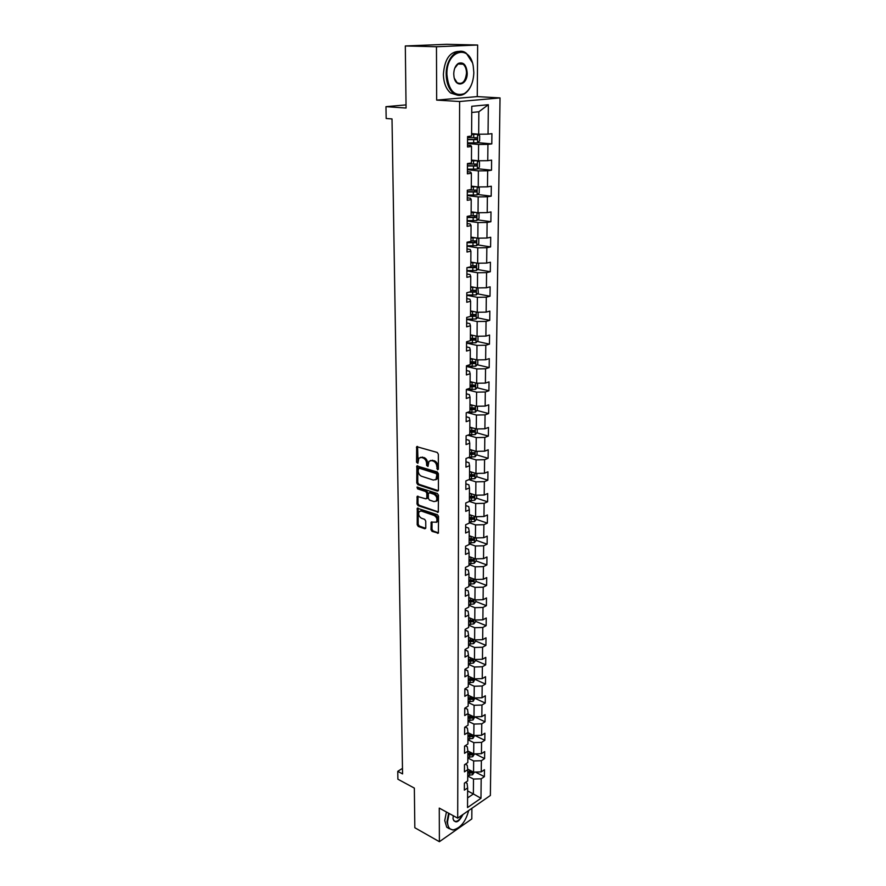 <?xml version="1.0" encoding="UTF-8"?>
<svg xmlns="http://www.w3.org/2000/svg" width="886" height="886" viewBox="0 0 886 886"><rect width="100%" height="100%" fill="white"/><g stroke="black" fill="none" stroke-linecap="round" stroke-linejoin="round"><path stroke-width="1.33" d="M437.606 469.824L438.382 469.093L438.326 454.175L437.208 452.436L416.675 446.666L416.553 462.237L417.871 463.3L418.912 458.117L421.459 457.453L423.087 457.962C425.202 458.882 426.376 460.731 426.609 463.489L426.62 465.394L427.96 466.457L429.001 461.285L431.615 460.598L433.265 461.108C435.414 462.049 436.599 463.899 436.82 466.678L437.606 469.824M430.984 529.673L432.069 531.39L438.371 533.15L438.548 516.472L437.451 514.733L417.284 508.243L417.195 524.745L418.27 526.45L424.737 528.765L425.789 527.812L425.734 521.068L424.66 519.351L421.437 518.221C418.757 516.46 418.015 514.245 419.211 511.565L421.371 511.056L434.118 515.475C436.831 517.225 437.584 519.462 436.388 522.153L431.183 522.142L430.984 529.673L431.98 529.23L433.066 530.958L438.515 532.896M436.466 46.748L436.665 100.107L477.255 96.607L477.643 45.02L436.466 46.748L405.312 45.961L406.076 108.037L385.964 106.663L386.174 118.491L392.011 118.934L402.565 773.91L397.759 771.329L397.892 779.204L414.349 788.108L414.825 827.734L439.39 841.7L471.806 818.93L471.884 808.309M436.665 100.107L459.612 101.513L457.697 818.143L439.268 808.098L439.39 841.7M437.363 491.099L438.448 490.08L438.393 473.722L437.285 471.983L416.863 465.981L416.763 482.959L417.849 484.675L437.363 491.099L438.315 490.7M438.47 495.241L438.282 512.152L418.059 505.696L416.985 503.99L417.162 496.393L425.789 498.84L426.853 497.843L426.819 493.28L425.734 491.553L417.572 488.85L416.996 487.078L437.363 493.502L438.47 495.241M405.312 45.961L446.688 44.3L477.643 45.02M459.612 101.513L500.036 97.914L490.368 795.484L457.697 818.143M475.35 772.06L484.387 776.645L484.465 769.724L481.253 771.872L481.375 760.709L484.598 758.582L484.675 751.583L481.452 753.687L481.563 742.379L484.808 740.297L484.897 733.209L481.641 735.269L481.762 723.829L485.03 721.78L485.107 714.603L481.84 716.63L481.962 705.046L485.24 703.041L485.329 695.765L482.039 697.758L482.172 686.019L485.473 684.058L485.55 676.694L482.25 678.643L482.372 666.759L485.694 664.832L485.783 657.379L482.449 659.284L482.582 647.245L485.927 645.362L486.015 637.809L482.66 639.67L482.792 627.476L486.148 625.649L486.248 617.996L482.87 619.812L483.003 607.453L486.392 605.67L486.48 597.928L483.091 599.689L483.224 587.174L486.624 585.436L486.713 577.583L483.302 579.3L483.435 566.63L486.868 564.947L486.957 556.984L483.523 558.656L483.656 545.809L487.112 544.17L487.2 536.108L483.745 537.724L483.889 524.711L487.355 523.128L487.455 514.954L483.966 516.516L484.11 503.326L487.61 501.797L487.699 493.524L484.199 495.03L484.343 481.663L487.854 480.19L487.953 471.795L484.432 473.246L484.576 459.701L488.12 458.284L488.219 449.778L484.664 451.173L484.808 437.429L488.374 436.078L488.474 427.451L484.908 428.791L485.052 414.858L488.64 413.563L488.74 404.824L485.151 406.098L485.295 391.977L488.906 390.748L489.017 381.888L485.395 383.095L485.539 368.775L489.183 367.601L489.282 358.62L485.639 359.76L485.794 345.241L489.449 344.145L489.559 335.03L485.893 336.104L486.049 321.385L489.736 320.344L489.836 311.108L486.148 312.116L486.303 297.175L490.013 296.212L490.124 286.842L486.403 287.773L486.569 272.622L490.301 271.736L490.412 262.223L486.669 263.087L486.835 247.715L490.589 246.906L490.711 237.26L486.935 238.046L487.101 222.452L490.888 221.71L490.999 211.92L487.211 212.629L487.378 196.803L491.187 196.149L491.309 186.215L487.477 186.846L487.654 170.788L491.497 170.201L491.608 160.122L487.754 160.676L487.931 144.374L491.796 143.886L491.918 133.653L488.042 134.118L488.352 104.714L471.784 106.276L471.596 136.079L467.575 136.555L467.531 146.998L471.54 146.478L470.82 145.459L467.542 145.16M484.387 776.645L481.176 778.805L480.976 798.275L467.531 807.556L467.653 787.92L464.353 790.135L464.397 783.135L467.697 780.92L467.764 769.668L464.452 771.85L464.485 764.751L467.808 762.58L467.874 751.184L464.541 753.322L464.574 746.134L467.919 744.007L467.985 732.467L464.629 734.572L464.663 727.295L468.029 725.202L468.107 713.507L464.729 715.567L464.762 708.202L468.151 706.153L468.218 694.314L464.818 696.33L464.851 688.865L467.631 690.15L468.218 694.314M471.54 146.478L471.441 163.002L467.443 163.567L467.398 173.844L471.374 173.246L471.274 189.515L467.321 190.169L467.265 200.302L471.219 199.616L471.119 215.641L467.188 216.383L467.132 226.362L471.053 225.587L470.964 241.391L467.055 242.199L467.011 252.034L470.898 251.181L470.809 266.752L466.933 267.65L466.889 277.329L470.754 276.41L470.654 291.749L466.811 292.723L466.767 302.27L470.599 301.262L470.51 316.391L466.689 317.432L466.645 326.834L470.455 325.771L470.355 340.667L466.568 341.786L466.523 351.055L470.3 349.915L470.211 364.611L466.446 365.796L466.401 374.944L470.156 373.726L470.067 388.212L466.335 389.463L466.291 398.478L470.023 397.205L469.934 411.492L466.213 412.798L466.169 421.692L469.879 420.352L469.79 434.439L466.102 435.812L466.058 444.584L469.735 443.177L469.658 457.065L465.992 458.505L465.947 467.155L469.602 465.693L469.525 479.392L465.881 480.888L465.837 489.415L469.469 487.898L469.392 501.41L465.77 502.96L465.737 511.377L469.336 509.793L469.259 523.128L465.671 524.745L465.626 533.04L469.203 531.401L469.126 544.558L465.56 546.23L465.515 554.414L469.082 552.72L468.993 565.7L465.46 567.417L465.416 575.501L468.949 573.763L468.871 586.565L465.349 588.337L465.316 596.3L468.827 594.517L468.749 607.154L465.25 608.97L465.216 616.833L468.694 614.995L468.628 627.465L465.15 629.337L465.117 637.1L468.572 635.218L468.506 647.522L465.05 649.438L465.017 657.102L468.461 655.164L468.384 667.324L464.951 669.284L464.917 676.838L468.34 674.866L468.262 686.86L464.851 688.865M467.83 758.028L473.645 760.952L473.556 772.116L467.697 769.137M465.305 764.208L467.188 765.172L467.764 769.668M473.556 772.116L481.253 771.872M473.645 760.952L481.375 760.709M467.941 739.755L473.788 742.623L473.7 753.92L467.852 751.018M465.216 745.735L467.299 746.765L467.874 751.184M473.7 753.92L481.452 753.687M473.788 742.623L481.563 742.379M468.052 721.259L473.944 724.061L473.844 735.513L467.985 732.667M465.106 727.018L467.409 728.126L467.985 732.467M473.844 735.513L481.641 735.269M473.944 724.061L481.762 723.829M468.173 702.532L474.088 705.278L473.999 716.863L468.096 714.083M464.973 708.069L467.52 709.265L468.107 713.507M473.999 716.863L481.84 716.63M474.088 705.278L481.962 705.046M468.284 683.56L474.243 686.251L474.143 697.98L468.218 695.255M474.143 697.98L482.039 697.758M474.243 686.251L482.172 686.019M468.406 664.345L474.398 666.981L474.298 678.864L468.329 676.195M464.951 669.561L467.742 670.802L468.34 674.866M474.298 678.864L482.25 678.643M474.398 666.981L482.372 666.759M468.517 644.897L474.553 647.467L474.453 659.505L468.45 656.891M465.05 649.992L467.852 651.199L468.461 655.164M474.453 659.505L482.449 659.284M474.553 647.467L482.582 647.245M468.639 625.195L474.708 627.698L474.619 639.891L468.561 637.344M465.15 630.156L467.974 631.341L468.572 635.218M474.619 639.891L482.66 639.67M474.708 627.698L482.792 627.476M468.76 605.227L474.874 607.674L474.774 620.023L468.683 617.542M465.25 610.077L468.096 611.218L468.694 614.995M474.774 620.023L482.87 619.812M474.874 607.674L483.003 607.453M468.882 585.015L475.04 587.385L474.929 599.9L468.805 597.485M465.349 589.722L468.207 590.84L468.827 594.517M474.929 599.9L483.091 599.689M475.04 587.385L483.224 587.174M469.004 564.526L475.195 566.83L475.095 579.51L468.927 577.163M465.449 569.1L468.329 570.185L468.949 573.763M475.095 579.51L483.302 579.3M475.195 566.83L483.435 566.63M469.126 543.771L475.372 546.009L475.261 558.856L469.048 556.574M465.549 548.212L468.45 549.265L469.082 552.72M475.261 558.856L483.523 558.656M475.372 546.009L483.656 545.809M469.259 522.751L475.538 524.9L475.428 537.924L469.181 535.72M465.659 527.037L468.583 528.056L469.203 531.401M475.428 537.924L483.745 537.724M475.538 524.9L483.889 524.711M469.347 501.421L475.704 503.514L475.605 516.715L469.303 514.589M465.759 505.585L468.705 506.559L469.336 509.793M475.605 516.715L483.966 516.516M475.704 503.514L484.11 503.326M468.893 479.647L475.882 481.84L475.771 495.219L469.436 493.17M465.87 483.834L468.827 484.775L469.469 487.898M475.771 495.219L484.199 495.03M475.882 481.84L484.343 481.663M468.373 457.575L476.059 459.878L475.948 473.434L469.569 471.463M465.981 461.794L468.96 462.702L469.602 465.693M475.948 473.434L484.432 473.246M476.059 459.878L484.576 459.701M467.764 435.192L476.236 437.606L476.125 451.351L469.702 449.457M466.091 439.445L469.093 440.309L469.735 443.177M476.125 451.351L484.664 451.173M476.236 437.606L484.808 437.429M467.055 412.499L476.413 415.036L476.303 428.957L469.835 427.152M466.202 416.785L469.226 417.616L469.879 420.352M476.303 428.957L484.908 428.791M476.413 415.036L485.052 414.858M466.335 389.53L476.602 392.144L476.491 406.264L469.979 404.548M466.313 393.816L469.358 394.602L470.023 397.205M476.491 406.264L485.151 406.098M476.602 392.144L485.295 391.977M466.446 366.461L476.79 368.93L476.679 383.25L470.267 381.656M466.424 370.525L469.491 371.267L470.156 373.726M476.679 383.25L485.395 383.095M476.79 368.93L485.539 368.775M466.557 343.07L476.978 345.396L476.856 359.915L470.256 358.376M466.545 346.902L469.635 347.6L470.3 349.915M476.856 359.915L485.639 359.76M476.978 345.396L485.794 345.241M466.678 319.348L477.166 321.529L477.056 336.259L470.4 334.808M466.656 322.936L469.779 323.589L470.455 325.771M477.056 336.259L485.893 336.104M477.166 321.529L486.049 321.385M466.8 295.293L477.366 297.319L477.244 312.26L470.544 310.908M466.778 298.637L469.912 299.235L470.599 301.262M477.244 312.26L486.148 312.116M477.366 297.319L486.303 297.175M466.922 270.894L477.565 272.755L477.443 287.917L470.687 286.665M466.9 273.973L470.056 274.538L470.754 276.41M477.443 287.917L486.403 287.773M477.565 272.755L486.569 272.622M467.044 246.142L477.764 247.847L477.643 263.22L470.831 262.068M467.022 248.966L470.211 249.475L470.898 251.181M477.643 263.22L486.669 263.087M477.764 247.847L486.835 247.715M467.166 221.035L477.964 222.563L477.842 238.168L470.987 237.127M467.155 223.582L470.355 224.047L471.053 225.587M477.842 238.168L486.935 238.046M477.964 222.563L487.101 222.452M467.287 195.562L478.174 196.913L478.041 212.751L471.142 211.809M467.276 197.833L470.51 198.242L471.219 199.616M478.041 212.751L487.211 212.629M478.174 196.913L487.378 196.803M467.42 169.713L478.374 170.887L478.252 186.957L471.297 186.138M467.409 171.696L470.665 172.05L471.374 173.246M478.252 186.957L487.477 186.846M478.374 170.887L487.654 170.788M467.542 143.488L478.595 144.473L478.462 160.776L471.452 160.067M478.462 160.776L487.754 160.676M478.595 144.473L487.931 144.374M488.352 104.714L478.85 111.758L478.673 134.207L471.618 133.62M478.673 134.207L488.042 134.118M477.255 96.607L500.036 97.914M402.477 768.383L397.759 771.329M406.032 104.891L385.964 106.663M478.85 111.758L471.74 112.467M467.631 790.954L473.379 793.967L473.501 779.049L467.719 776.081M467.586 797.909L473.379 793.967L480.976 798.275M465.394 782.46L467.088 783.346L467.653 787.92M473.501 779.049L481.176 778.805M477.665 142.635L491.796 143.886M477.654 168.739L491.497 170.201M477.62 194.477L491.187 196.149M477.576 219.85L490.888 221.71M477.521 244.857L490.589 246.906M477.454 269.51L490.301 271.736M477.377 293.82L490.013 296.212M477.299 317.797L489.736 320.344M477.222 341.442L489.449 344.145M477.122 364.755L489.183 367.601M470.089 386.008L471.108 386.263M477.033 387.758L488.906 390.748M469.945 408.579L471.994 409.122M476.934 410.44L488.64 413.563M469.813 430.851L472.615 431.637M476.834 432.822L488.374 436.078M469.68 452.812L472.869 453.765M476.723 454.906L488.12 458.284M470.178 474.686L472.914 475.538M476.624 476.69L487.854 480.19M471.009 496.404L472.902 497.013M476.513 498.187L487.61 501.797M471.684 517.801L472.836 518.199M476.402 519.406L487.355 523.128M472.138 538.887L472.759 539.098M469.137 542.93L474.398 542.553L476.303 540.327L487.112 544.17M476.136 561.004L486.868 564.947M475.97 581.382L486.624 585.436M475.793 601.494L486.392 605.67M475.638 621.363L486.148 625.649M475.472 640.966L485.927 645.362M475.306 660.336L485.694 664.832M475.151 679.451L485.473 684.058M474.996 698.334L485.24 703.041M474.841 716.984L485.03 721.78M474.852 735.48L484.808 740.297M475.117 753.875L484.598 758.582M438.36 469.281L437.839 466.28C437.618 463.511 436.433 461.65 434.284 460.72L433.265 461.108M430.474 460.487L434.284 460.72M420.363 457.342L424.106 457.575C426.221 458.494 427.395 460.332 427.628 463.101L428.137 466.058M417.572 446.489L418.048 462.891M417.749 465.803L417.782 482.56L418.868 484.265L438.337 490.667M436.853 474.763L436.078 473.545L418.868 468.085L418.137 470.798C418.369 473.523 419.532 475.361 421.625 476.291L433.365 480.079L436.023 479.404L436.853 474.763L437.872 474.364L437.097 473.146L436.078 473.545M418.746 468.052L419.886 467.686L437.097 473.146M435.591 479.791L437.031 478.994L437.872 476.38L436.864 476.779M437.872 474.364L437.872 476.38M437.44 512.363L438.415 511.942L419.067 505.275L418.059 505.696M418.026 496.215L417.993 503.569L419.067 505.275M427.019 498.464L427.86 497.423L427.827 492.871L426.742 491.143L418.58 488.441L417.572 488.85M417.849 487.045L418.58 488.441M433.996 501.598L436.222 501.044C437.462 498.297 436.709 496.038 433.952 494.288L429.411 492.782L428.337 493.779L428.37 498.353L429.455 500.069L433.996 501.598M435.967 501.299L437.23 500.623C438.47 497.877 437.717 495.628 434.96 493.867L433.952 494.288M429.201 492.738L430.419 492.361L434.96 493.867M432.036 521.954L431.98 529.23M436.167 522.386L437.396 521.721C438.592 519.019 437.828 516.793 435.115 515.043L434.118 515.475M420.429 510.934L422.378 510.635L435.115 515.043M418.137 508.066L418.192 524.313L419.266 526.018L425.701 528.322M467.553 142.89L477.476 142.812L479.625 140.841L479.669 135.746L477.543 134.295L471.607 134.428M477.543 134.295L471.607 134.218M467.564 139.667L476.546 139.667L476.978 137.729L467.575 137.618M475.417 137.673L474.741 139.512L467.564 139.445M473.833 72.608L473.246 66.14C469.757 43.569 446.245 50.303 446.898 74.369C448.504 90.328 454.285 96.762 464.253 93.661C470.211 89.752 473.401 82.73 473.833 72.608M471.219 85.3C469.381 89.475 466.966 92.421 463.965 94.137C460.321 96.065 456.811 95.743 453.41 93.185C448.814 89.209 446.4 82.941 446.179 74.369C445.78 58.354 457.852 46.039 466.413 53.382L472.304 62.541M467.21 73.04C467.52 84.945 455.714 88.456 453.997 76.805L453.743 73.915C453.92 68.92 455.47 65.409 458.372 63.382C463.511 61.71 466.457 64.933 467.21 73.04M454.308 78.212L457.076 82.653C462.293 84.868 465.438 81.656 466.501 73.04C466.424 69.019 465.294 66.073 463.101 64.191L458.106 63.87L454.751 68.222M457.486 95.179L450.642 93.03C446.046 89.065 443.62 82.808 443.399 74.247C444.606 59.085 449.955 51.466 459.435 51.366M461.872 63.482L462.414 64.157M449.136 813.481L447.519 821.798C447.707 827.136 449.678 829.817 453.422 829.839C460.687 827.934 465.759 821.499 468.661 810.535M456.954 828.742L453.001 830.049L448.958 828.432L446.954 821.82L448.637 813.204M462.99 814.467C458.738 822.518 455.404 823.969 453.012 818.841L453.244 815.718M452.99 818.598L453.865 820.779C456.644 822.429 459.424 820.514 462.193 815.02M449.202 828.687L446.743 827.203L444.739 820.591L446.422 811.997M467.42 169.182L477.277 169.093L479.404 167.111L479.448 162.083L477.344 160.709L471.452 160.853M477.344 160.709L471.452 160.599M467.431 166.003L476.347 166.014L476.79 164.109L467.443 163.988M475.273 164.054L474.564 165.826L467.431 165.737M476.79 186.78L471.286 186.891M475.151 186.592L471.297 186.603M477.321 186.846L479.237 188.042L479.193 192.982L477.133 194.942L467.287 195.086M467.31 191.952L476.159 191.974L476.613 190.091L468.428 189.992M475.129 190.058L474.375 191.753L467.31 191.653M476.125 212.485L471.13 212.551M474.398 212.252L471.142 212.219M477.432 212.662L479.016 213.615L478.983 218.488L476.878 220.514L467.166 220.614M467.177 217.524L475.97 217.557L476.424 215.708L471.075 215.652M474.974 215.675L474.198 217.314L467.188 217.181M475.527 237.813L470.987 237.847M473.645 237.526L470.987 237.47M477.598 238.124L478.817 238.821L478.772 243.628L476.69 245.666L467.044 245.776M467.055 242.731L475.782 242.764L476.247 240.948L470.964 240.903M474.83 240.914L474.032 242.498L467.055 242.354M474.996 262.777L470.831 262.765M472.88 262.411L470.831 262.367M477.775 263.22L478.606 263.674L478.562 268.403L476.491 270.463L466.922 270.584M467.199 267.583L475.594 267.616L476.07 265.833L470.809 265.778M474.674 265.8L473.855 267.317L468.816 267.218M474.508 287.374L470.687 287.341M472.205 286.942L470.687 286.898M477.908 287.906L478.362 292.834L476.303 294.905L466.8 295.027M469.115 292.136L475.417 292.114L475.893 290.353L470.665 290.309M474.519 290.331L473.689 291.793L470.654 291.738M474.065 311.617L470.532 311.562M471.618 311.119L470.544 311.086M478.063 312.237L478.163 316.911L476.125 319.004L466.678 319.137M470.51 316.335L475.228 316.269L475.716 314.53L470.521 314.497M474.364 314.519L473.523 315.925L470.51 315.859M473.656 335.517L470.388 335.451M471.108 334.963L470.4 334.941M477.997 336.237L477.964 340.667L475.937 342.771L466.568 342.904M470.366 340.158L475.051 340.091L475.549 338.374L470.377 338.341M474.209 338.363L473.357 339.715L470.366 339.637M473.268 359.085L470.245 359.007M477.809 359.904L477.775 364.08L475.76 366.206L466.446 366.339M470.222 363.648L474.885 363.57L475.383 361.887L470.233 361.853M474.054 361.876L473.19 363.171L470.222 363.094M472.914 382.32L470.112 382.231M477.609 383.239L477.576 387.171L475.583 389.308L466.379 389.452M470.078 386.805L474.708 386.728L475.206 385.067L470.089 385.033M473.899 385.067L473.024 386.307L470.089 386.218M472.57 405.234L469.968 405.135M477.421 406.242L477.388 409.952L475.405 412.101L467.62 412.311M469.945 409.653L474.542 409.565L475.051 407.925L469.957 407.903M473.744 407.937L472.869 409.122L469.945 409.033M472.249 427.827L469.835 427.728M477.233 428.946L477.2 432.423L475.228 434.583L468.683 434.849M469.801 432.18L474.375 432.102L474.885 430.474L469.813 430.452M473.589 430.496L472.714 431.626L469.813 431.537M471.95 450.121L469.702 450.01M477.045 451.328L477.022 454.584L475.062 456.766L469.602 457.087M469.669 454.407L474.209 454.319L474.719 452.724L469.68 452.702M474.209 454.319L469.68 453.732M471.662 472.105L469.569 471.994M476.867 473.412L476.834 476.446L474.885 478.639L469.525 478.983M469.536 476.336L474.043 476.247L474.564 474.663L469.547 474.652M474.043 476.247L469.547 475.638M471.385 493.801L469.436 493.69M476.679 495.196L476.657 498.021L474.719 500.225L469.392 500.579M469.403 497.965L473.877 497.877L474.398 496.326L469.414 496.315M473.877 497.877L469.414 497.245M471.119 515.198L469.303 515.098M476.502 516.693L476.48 519.318L474.564 521.533L469.259 521.898M469.281 519.318L473.722 519.229L474.243 517.69L469.292 517.679M473.722 519.229L469.281 518.565M470.865 536.318L469.181 536.218M476.303 540.327L476.325 537.902M469.148 540.382L473.567 540.283L474.088 538.766L469.159 538.766M473.567 540.283L469.159 539.607M470.632 557.161L469.048 557.061M476.147 558.833L476.136 561.059L474.231 563.297L469.015 563.684M469.026 561.17L473.412 561.071L473.944 559.575L469.037 559.575M473.412 561.071L469.026 560.373M470.411 577.727L468.927 577.628M475.981 579.488L475.959 581.526L474.076 583.774L468.882 584.173M468.904 581.692L473.257 581.593L473.788 580.108L468.915 580.12M473.257 581.593L468.904 580.862M470.189 598.028L468.805 597.939M475.815 599.877L475.793 601.727L473.921 603.986L468.76 604.396M468.783 601.937L473.102 601.838L473.645 600.376L468.783 600.398M473.102 601.838L468.783 601.096M469.979 618.074L468.683 617.985M475.649 620.001L475.627 621.673L473.766 623.932L468.639 624.353M468.661 621.939L472.958 621.839L473.489 620.388L468.672 620.41M472.958 621.839L468.661 621.064M469.779 637.854L468.561 637.776M475.483 639.869L475.472 641.353L473.622 643.635L468.528 644.056M468.539 641.674L472.814 641.575L473.345 640.135L468.55 640.168M472.814 641.575L468.539 640.777M469.591 657.39L468.439 657.312M475.317 659.472L475.306 660.801L473.467 663.082L468.406 663.514M468.417 661.155L472.67 661.056L473.202 659.638L468.428 659.671M472.67 661.056L468.428 660.247M469.414 676.683L468.329 676.594M475.151 678.842L473.323 682.286L468.284 682.729M468.306 680.404L472.526 680.293L473.058 678.897L468.317 678.931M472.526 680.293L468.306 679.462M469.237 695.731L468.207 695.643M474.996 697.958L473.168 701.247L468.173 701.701M468.185 699.408L472.382 699.298L472.925 697.902L468.196 697.947M472.382 699.298L468.196 698.445M469.059 714.537L468.096 714.459M474.841 716.84L473.024 719.975L468.063 720.44M468.074 718.169L472.238 718.059L472.781 716.685L468.085 716.73M472.238 718.059L468.085 717.195M468.893 733.11L467.985 733.032M474.686 735.48L472.891 738.47L467.952 738.946M467.963 736.698L472.105 736.587L472.648 735.225L467.974 735.28M472.105 736.587L467.963 735.701M468.727 751.461L467.874 751.383M474.531 753.897L472.747 756.733L467.841 757.22M467.852 755.005L471.972 754.894L472.504 753.543L467.863 753.598M471.972 754.894L467.863 753.986M468.572 769.58L467.742 769.502M474.387 772.083L472.603 774.785L467.73 775.272M467.742 773.079L471.828 772.969L472.371 771.64L467.753 771.706M471.828 772.969L467.753 772.049M437.839 466.28L436.82 466.678M432.634 460.211L431.615 460.598M427.639 465.006L426.62 465.394M427.628 463.101L426.609 463.489M424.106 457.575L423.087 457.962M422.478 457.065L421.459 457.453M417.572 461.85L416.553 462.237M417.428 447.142L416.409 447.519M437.85 468.207L436.831 468.605M418.868 484.265L417.849 484.675M417.782 482.56L416.763 482.959M417.616 466.424L416.597 466.811M419.886 467.686L418.868 468.085M417.993 503.569L416.985 503.99M417.926 496.78L416.918 497.19M427.86 497.423L426.853 497.843M427.827 492.871L426.819 493.28M426.742 491.143L425.734 491.553M430.419 492.361L429.411 492.782M431.947 522.474L430.95 522.906M422.378 510.635L421.371 511.056M425.69 528.344L424.737 528.765M419.266 526.018L418.27 526.45M418.192 524.313L417.195 524.745M418.037 508.597L417.04 509.018M438.515 532.907L437.529 533.35M433.066 530.958L432.069 531.39M477.532 142.757L477.598 134.34M473.7 137.695L473.722 134.451M473.667 142.967L473.678 139.733M474.741 139.512L476.546 139.667M477.332 169.038L477.399 160.743M473.523 164.076L473.545 160.887M473.489 169.27L473.512 166.092M474.564 165.826L476.347 166.014M477.133 194.942L477.189 186.824M473.345 190.08L473.368 186.924M473.312 195.197L473.334 192.063M474.375 191.753L476.159 191.974M476.934 220.459L476.989 212.607M473.179 215.697L473.202 212.596M473.146 220.747L473.168 217.657M474.198 217.314L475.97 217.557M476.734 245.621L476.801 238.002M473.013 240.948L473.035 237.891M472.98 245.92L473.002 242.875M474.032 242.498L475.782 242.764M476.546 270.418L476.602 263.042M472.847 265.833L472.869 262.821M472.814 270.739L472.836 267.738M473.855 267.317L475.594 267.616M476.358 294.861L476.413 287.717M472.681 290.375L472.703 287.396M472.648 295.204L472.67 292.247M473.689 291.793L475.417 292.114M476.17 318.96L476.225 312.049M472.526 314.563L472.537 311.628M472.493 319.325L472.515 316.402M473.523 315.925L475.228 316.269M475.992 342.716L476.037 336.038M472.36 338.408L472.382 335.517M472.338 343.103L472.349 340.224M473.357 339.715L475.051 340.091M475.804 366.151L475.86 359.683M472.205 361.92L472.227 359.074M472.172 366.56L472.194 363.714M473.19 363.171L474.885 363.57M475.627 389.253L475.682 383.007M472.05 385.111L472.072 382.309M472.028 389.685L472.039 386.883M473.024 386.307L474.708 386.728M475.45 412.045L475.505 405.998M471.906 407.992L471.917 405.223M471.873 412.499L471.895 409.731M472.869 409.122L474.542 409.565M475.284 434.528L475.328 428.691M471.751 430.552L471.773 427.816M471.717 434.993L471.74 432.268M472.714 431.626L474.375 432.102M475.106 456.711L475.151 451.063M471.607 452.801L471.618 450.11M471.573 457.187L471.596 454.496M474.94 478.584L474.985 473.135M471.463 474.752L471.474 472.094M471.43 479.082L471.452 476.435M474.774 500.169L474.807 494.909M471.319 496.415L471.33 493.79M471.286 500.69L471.308 498.076M474.608 521.477L474.652 516.394M471.175 517.789L471.186 515.22M471.142 521.998L471.164 519.418M474.442 542.498L474.486 537.592M471.031 538.876L471.053 536.384M471.009 543.04L471.02 540.493M474.287 563.241L474.32 558.512M470.898 559.697L470.909 557.261M470.865 563.795L470.887 561.281M474.132 583.719L474.165 579.156M470.754 580.241L470.776 577.871M470.732 584.284L470.743 581.803M473.966 603.92L473.999 599.534M470.621 600.52L470.632 598.205M470.599 604.518L470.61 602.07M473.822 623.877L473.844 619.646M470.488 620.532L470.499 618.284M470.466 624.475L470.477 622.061M473.667 643.568L473.7 639.504M470.355 640.29L470.377 638.108M470.333 644.188L470.344 641.807M473.512 663.016L473.545 659.106M470.233 659.804L470.245 657.678M470.2 663.647L470.222 661.299M473.368 682.22L473.39 678.454M470.101 679.064L470.112 676.993M470.078 682.862L470.089 680.537M473.224 701.191L473.246 697.57M469.979 698.09L469.99 696.075M469.945 701.845L469.968 699.541M473.08 719.919L473.102 716.442M469.846 716.874L469.857 714.913M469.824 720.584L469.835 718.313M472.936 738.415L472.958 735.081M469.724 735.424L469.735 733.519M469.702 739.09L469.713 736.842M472.792 756.677L472.814 753.488M469.602 753.753L469.613 751.893M469.58 757.364L469.591 755.149M472.648 774.718L472.67 771.662M469.48 771.85L469.491 770.045M469.458 775.427L469.48 773.234M417.328 446.422L416.675 446.666M417.494 465.748L416.863 465.981M437.031 478.994L436.023 479.404M417.749 496.149L417.162 496.393M427.606 498.22L426.598 498.63M437.23 500.623L436.222 501.044M431.759 521.887L431.183 522.142M437.396 521.721L436.388 522.153M417.849 507.999L417.284 508.243M476.048 137.651L476.978 137.729M450.642 93.03L453.41 93.185M463.101 64.191L457.896 64.002M446.743 827.203L448.958 828.432M475.981 164.021L476.79 164.109M475.882 190.014L476.613 190.091M475.771 215.619L476.424 215.708M475.638 240.859L476.247 240.948M475.494 265.734L476.07 265.833"/></g></svg>
